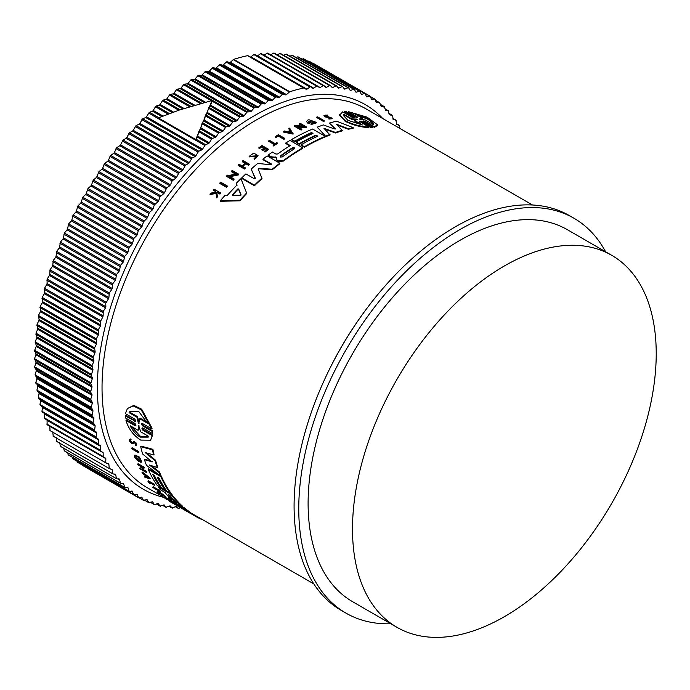 <?xml version="1.0" encoding="UTF-8"?>
<svg xmlns="http://www.w3.org/2000/svg" width="690" height="690" viewBox="0 0 690 690"><rect width="100%" height="100%" fill="white"/><g stroke="black" fill="none" stroke-linecap="round" stroke-linejoin="round"><path stroke-width="1.03" d="M135.861 425.713L135.119 425.73C136.31 425.696 136.241 424.919 134.904 423.41L125.477 417.968L125.304 415.898L125.753 415.346L135.188 420.788L134.74 421.349C135.947 421.288 135.895 420.495 134.576 418.977L125.408 413.681L127.409 408.532L133.299 405.97L141.2 409.791L151.636 428.826L142.468 423.531C141.26 423.591 141.312 424.385 142.632 425.903L152.067 431.345L152.231 433.415L142.804 427.973C141.605 428.016 141.674 428.792 143.02 430.293L152.188 435.58L150.593 440.22L140.734 440.099C133.455 435.425 128.53 428.87 125.96 420.443L135.119 425.73L135.568 425.178L126.399 419.891L125.96 420.443M127.409 408.532L133.765 405.392L141.674 409.204L152.085 428.266L151.636 428.826M142.028 423.41L143.08 425.342L152.516 430.793L152.231 433.415M142.373 427.843L143.46 429.741L152.628 435.028L150.593 440.22M131.695 448.233L132.109 447.715L138.707 451.519A218.739 126.287 120 0 0 138.923 452.235L138.5 452.752L131.911 448.949A219.394 126.667 -60 0 1 131.695 448.233L138.293 452.036A219.394 126.667 120 0 0 138.5 452.752M150.351 482.983A218.739 126.287 120 0 0 150.532 483.207L150.127 483.716A219.394 126.667 -60 0 1 148.928 482.163L154.577 485.424L154.983 484.915A218.739 126.287 120 0 1 154.586 484.397L154.189 484.898A219.394 126.667 120 0 0 154.577 485.424M150.127 483.716L149.506 483.354A219.394 126.667 -60 0 1 147.919 481.275L148.316 480.775L154.586 484.397M152.74 487.2L158.476 490.521A219.394 126.667 -60 0 1 157.613 489.538L158.553 489.339A218.739 126.287 120 0 0 160.658 491.677L159.726 491.875A219.394 126.667 -60 0 1 158.898 490.987L153.163 487.675A219.394 126.667 -60 0 1 152.74 487.2L153.145 486.7L157.76 489.365M166.971 498.792C158.795 493.41 171.448 500.69 171.931 501.647L171.517 502.156L170.732 501.673C170.344 500.906 160.287 495.127 166.79 499.405L164.668 497.861M134.179 442.212L133.118 443.696L131.781 443.61C129.306 441.384 128.806 439.996 130.289 439.452L130.669 440.289L131.1 439.763C130.177 440.099 130.488 440.97 132.023 442.35M130.712 438.926L129.522 439.625L130.712 438.926L131.1 439.763M136.068 445.145C137.008 443.472 136.163 442.247 133.541 441.462L133.136 441.971C135.74 442.773 136.577 443.998 135.654 445.662L135.585 444.317M159.976 493.54L159.131 493.583A219.394 126.667 -60 0 1 157.13 491.737L157.536 491.237L163.806 494.851A218.739 126.287 120 0 0 165.807 496.688L164.867 496.895A219.394 126.667 120 0 1 163.28 495.446L163.004 495.817A219.394 126.667 -60 0 1 161.417 494.368L163.28 495.446M171.767 501.854L173.751 502.993M142.019 472.616L142.425 472.107L150.463 478.317L150.058 478.825L144.969 477.351A219.394 126.667 -60 0 1 144.52 476.678L146.263 477.178A219.394 126.667 -60 0 1 145.185 475.445L142.442 473.323A219.394 126.667 -60 0 1 142.019 472.616L150.058 478.825M144.52 476.678L145.78 476.419M142.261 468.976L146.599 471.477A218.739 126.287 120 0 0 146.91 472.072L146.496 472.581L139.906 468.777A219.394 126.667 -60 0 1 139.596 468.174L143.132 467.07M140.863 468.165L142.718 467.579L137.948 464.818A219.394 126.667 -60 0 1 137.655 464.189L138.06 463.68L144.659 467.492L141.554 469.304L146.185 471.986A219.394 126.667 120 0 0 146.496 472.581M139.095 461.869A219.394 126.667 -60 0 1 138.164 459.531L137.5 459.152L137.914 458.634L138.578 459.023A218.739 126.287 120 0 0 139.501 461.36L139.095 461.869L134.852 457.556A219.394 126.667 120 0 1 134.421 456.418L134.964 455.012L139.423 457.056L141.709 461.696L140.915 462.421L139.992 461.343L140.363 460.886M135.878 456.392L137.439 459.091M153.723 475.074A218.739 126.287 120 0 0 160.796 486.933L160.391 487.433L161.865 488.27M158.191 477.652A218.739 126.287 120 0 0 165.264 489.512L164.858 490.021L161.883 488.296A219.394 126.667 -60 0 1 154.284 475.401L152.8 474.539A219.394 126.667 120 0 0 160.391 487.433L157.398 485.708A219.394 126.667 -60 0 1 148.186 469.355L148.6 468.846L158.916 474.806M160.761 475.876L161.27 476.16A218.739 126.287 120 0 0 170.473 492.522L170.068 493.022L171.353 493.755A218.739 126.287 120 0 0 182.212 505.917L182.238 506.969L180.883 506.374L175.872 503.105M175.2 502.691L170.672 500.474A219.394 126.667 120 0 1 168.127 498.18L168.541 497.671L170.723 498.93M164.867 490.004L166.704 491.064M152.05 462.015L142.589 453.934A219.394 126.667 -60 0 1 140.708 446.663L141.131 446.137L152.913 449.302A218.739 126.287 120 0 0 154.025 454.408L153.603 454.934L145.193 452.554L155.103 460.713A219.394 126.667 120 0 0 157.242 467.51L149.411 465.017L159.105 472.521A219.394 126.667 120 0 0 160.597 476.083L146.478 465.31A219.394 126.667 -60 0 1 144.4 459.678L152.059 461.8M146.797 453.02L155.526 460.195A218.739 126.287 120 0 0 157.656 466.992L157.242 467.51M151.239 465.603L159.519 472.012A218.739 126.287 120 0 0 161.003 475.574L160.597 476.083M144.4 459.678L144.814 459.169L152.283 461.524M182.436 506.719L184.489 507.909A218.739 126.287 120 0 0 189.517 511.782L189.103 512.299L183.902 509.582L196.383 516.819A219.394 126.667 120 0 0 202.239 519.673L202.351 519.527M189.327 512.014L313.786 583.869M227.234 185.955L227.234 186.533A218.739 126.287 120 0 0 226.501 187.326L219.903 183.523L219.903 182.936A219.394 126.667 -60 0 1 220.645 182.143L227.234 185.955A219.394 126.667 -60 0 0 226.501 186.74L226.501 187.326M278.286 136.059A218.739 126.287 120 0 0 276.009 137.448L275.388 137.094L275.388 136.551L276.009 136.913A219.394 126.667 -60 0 1 278.286 135.516L278.286 136.059L283.935 139.32L283.935 138.785L278.286 135.516M275.388 136.551A219.394 126.667 -60 0 1 278.424 134.705L284.694 138.328L284.694 138.871A218.739 126.287 120 0 0 283.935 139.32M277.294 142.942L277.294 143.486A218.739 126.287 120 0 0 273.568 145.97L273.042 145.116A219.394 126.667 -60 0 1 274.482 144.15L268.738 140.838A219.394 126.667 -60 0 1 269.48 140.337L275.224 143.649A219.394 126.667 -60 0 1 276.768 142.64L277.294 142.942A219.394 126.667 120 0 0 273.568 145.426L273.042 145.116M274.042 144.443L268.738 141.372L268.738 140.838M257.129 156.061L249.142 156.923L249.142 156.371L257.154 155.785L254.093 158.579L254.222 159.752L254.093 158.579M249.142 156.371L253.791 153.085L258.069 155.681L254.222 159.752M215.97 192.76L215.841 191.751L213.615 190.466L213.615 189.862A219.394 126.667 -60 0 1 214.176 189.233L220.446 192.855A219.394 126.667 120 0 0 219.886 193.485L217.471 192.087A219.394 126.667 120 0 0 216.867 192.769L217.359 196.391A219.394 126.667 120 0 0 216.651 197.211L216.065 192.812L210.053 193.976A219.394 126.667 -60 0 1 210.778 193.122L215.97 192.156L215.841 191.147L215.841 191.751M220.446 192.855L220.446 193.45A218.739 126.287 120 0 0 219.886 194.088L217.471 192.691A218.739 126.287 120 0 0 216.945 193.286M217.359 196.391L217.359 196.995A218.739 126.287 120 0 0 216.651 197.823L216.065 193.416L210.053 194.58L210.053 193.976M263.985 148.109L261.855 146.875A218.739 126.287 120 0 0 259.293 148.764L258.733 147.901A219.394 126.667 -60 0 1 261.984 145.521L268.255 149.143A219.394 126.667 120 0 0 265.003 151.524L264.477 151.214A219.394 126.667 120 0 1 267.047 149.333L265.176 148.246A219.394 126.667 -60 0 0 262.605 150.135L261.838 149.696A219.394 126.667 120 0 1 264.408 147.807L261.855 146.332L261.855 146.875M268.255 149.143L268.255 149.687A218.739 126.287 120 0 0 265.003 152.067L264.477 151.214M266.625 149.635L265.176 148.79A218.739 126.287 120 0 0 262.605 150.679L261.838 149.696M245.778 163.763L245.778 163.202L248.572 164.815A219.394 126.667 -60 0 1 249.314 164.168L249.314 164.72A218.739 126.287 120 0 0 248.572 165.376L245.778 163.763A218.739 126.287 120 0 0 242.802 166.402M245.778 163.202A219.394 126.667 120 0 0 242.423 166.178L245.217 167.791L245.217 168.351A218.739 126.287 120 0 0 244.476 169.033L238.205 165.41L238.205 164.85A219.394 126.667 -60 0 1 238.947 164.177L242.052 165.962A219.394 126.667 -60 0 1 245.407 162.987L242.302 161.193A219.394 126.667 -60 0 1 243.044 160.546L249.314 164.168M245.019 163.323L242.302 161.753L242.302 161.193M235.523 174.07L231.469 171.724L231.469 171.155A219.394 126.667 -60 0 1 232.211 170.439L238.809 174.251L229.373 176.278L234.005 178.96A219.394 126.667 120 0 0 233.272 179.702L226.674 175.89A219.394 126.667 -60 0 1 227.415 175.148L228.269 175.648L236.247 173.915L231.469 171.155M238.809 174.251L238.809 174.82L229.373 176.856M234.005 178.96L234.005 179.529A218.739 126.287 120 0 0 233.272 180.28L226.674 176.468L226.674 175.89M237.032 185.532L236.325 183.833L237.032 184.954A219.394 126.667 -60 0 0 227.346 195.339L225.026 195.365A219.394 126.667 -60 0 0 220.412 200.678L220.412 201.29L239.913 200.799L239.913 200.212L220.412 200.678M236.325 183.255A219.394 126.667 -60 0 1 240.939 178.65L246.779 193.433A218.739 126.287 120 0 0 239.913 200.799M276.664 157.838L271.386 157.38L268.289 155.586L268.289 155.034L271.386 156.828L276.664 157.286L276.328 158.89M289.8 145.84L285.807 143.537L285.807 142.994A219.394 126.667 -60 0 1 289.998 140.45L302.677 147.772A219.394 126.667 120 0 0 283.418 160.52L278.484 160.934L277.044 160.106L276.362 158.588M302.677 147.772L302.677 148.307A218.739 126.287 120 0 0 283.418 161.072L278.484 161.486L277.044 160.649L276.362 159.131M262.985 159.14L271.394 163.996L271.394 164.548L262.985 159.692L262.985 159.14A219.394 126.667 -60 0 1 267.142 155.914L279.812 163.228A219.394 126.667 120 0 0 272.205 169.248L259.224 168.257L258.215 169.688M279.812 163.228L279.812 163.772A218.739 126.287 120 0 0 272.205 169.8L259.224 168.809M258.181 168.972L262.028 178.607A218.739 126.287 120 0 0 254.42 185.739L241.75 178.425L241.75 177.856A219.394 126.667 -60 0 1 245.899 173.906L254.308 178.753L255.3 178.132L251.177 169.093A219.394 126.667 -60 0 1 257.715 163.444L270.791 164.746L271.567 164.272M255.3 178.693L251.177 169.093M325.275 136.335L325.275 136.879A218.739 126.287 120 0 0 304.419 147.289L301.073 145.357L301.073 144.814A219.394 126.667 -60 0 1 317.831 136.189L315.968 135.111A219.394 126.667 120 0 0 299.21 143.744L296.234 142.019A219.394 126.667 -60 0 1 312.993 133.394L311.501 132.532A219.394 126.667 120 0 0 294.742 141.157L291.749 139.432A219.394 126.667 -60 0 1 312.605 129.021L325.275 136.335A219.394 126.667 120 0 0 304.419 146.746L301.073 144.814M317.305 136.43L315.968 135.654A218.739 126.287 120 0 0 299.21 144.279L296.234 142.563L296.234 142.019M312.466 133.636L311.501 133.075A218.739 126.287 120 0 0 294.742 141.7L291.749 139.975L291.749 139.432M335.107 129.142L329.397 123.053A219.394 126.667 -60 0 1 336.608 121.19L353.22 127.667L353.22 128.237A218.739 126.287 120 0 0 348.346 129.28L337.332 125.071M348.346 129.28L348.346 128.72L336.384 124.148L342.611 130.764A218.739 126.287 120 0 0 335.521 132.98L324.835 129.194M335.521 132.98L335.521 132.428L323.99 128.357L330.027 134.973A218.739 126.287 120 0 0 325.965 136.594L317.236 127.15A219.394 126.667 -60 0 1 323.403 124.925L334.219 128.866L335.107 128.59L329.397 123.053M310.828 122.104L310.828 122.647A218.739 126.287 120 0 0 308.206 123.657L306.826 121.914L308.206 123.105A219.394 126.667 -60 0 1 310.828 122.104L310.172 121.725A219.394 126.667 120 0 0 308.663 122.294L308.275 121.5L314.83 122.19L311.19 123.355L311.026 124.571L316.27 122.898L316.27 122.346L311.026 124.028M314.769 122.458L308.43 121.587M303.031 126.253L299.305 124.097L299.305 123.553A219.394 126.667 -60 0 1 300.055 123.234L306.645 127.038L297.209 126.52L301.841 129.203A219.394 126.667 120 0 0 301.107 129.547L294.509 125.735A219.394 126.667 -60 0 1 295.251 125.39L304.083 126.313L299.305 123.553M306.645 127.038L306.645 127.581L298.227 127.107M301.841 129.203L301.841 129.737A218.739 126.287 120 0 0 301.107 130.091L294.509 126.279L294.509 125.735M293.095 134.119L283.357 132.032L283.357 131.488A219.394 126.667 -60 0 1 284.28 130.979L287.609 131.695A219.394 126.667 -60 0 1 289.912 130.462L288.731 128.599A219.394 126.667 -60 0 1 289.653 128.124L293.095 134.119M289.912 131.005L288.731 128.599M327.146 117.524L327.146 116.964L329.527 117.179L329.527 117.749L324.731 116.826L323.946 115.351L327.819 115.058L327.37 115.903L325.24 115.756M327.819 115.058L327.37 115.903M324.956 115.523L332.166 118.18L332.166 118.749L328.854 119.034L329.268 118.145L331.088 117.973L329.527 117.179M324.171 120.664L324.171 121.216A218.739 126.287 120 0 0 323.429 121.431L316.839 117.628L316.839 117.076A219.394 126.667 -60 0 1 317.581 116.852L324.171 120.664A219.394 126.667 120 0 0 323.429 120.879L316.839 117.076M344.319 111.573L353.746 117.024L353.746 117.611L344.319 112.168L344.319 111.573L346.026 111.504L355.462 116.955C357.368 117.662 358.015 117.645 357.394 116.912L348.226 111.616L367.115 117.162L377.508 124.804L374.454 126.753L365.277 121.466L365.277 122.061C363.38 121.345 362.733 121.354 363.354 122.104M357.351 117.481L348.226 112.211L348.226 111.616M377.508 124.804L377.508 125.416L374.454 127.357L365.277 122.061M362.949 121.104L372.79 126.951L372.79 127.555L371.073 127.624L361.646 122.173C359.731 121.475 359.085 121.509 359.706 122.285M359.3 121.285L368.865 126.986L368.865 127.581C360.767 127.227 352.857 125.123 345.138 121.259L339.592 115.204L342.645 111.849L351.805 117.136C353.72 117.826 354.367 117.783 353.746 117.024L354.151 117.429M271.23 157.286L271.23 156.734M327.146 116.964L324.731 116.265L323.946 115.351M368.865 126.986C360.767 126.65 352.857 124.545 345.138 120.681L339.592 114.618M131.6 442.877L132.446 442.92L131.6 442.877C130.065 441.488 129.755 440.625 130.669 440.289L130.194 440.393M390.833 623.777A227.993 131.626 -60 0 1 345.975 613.134A227.993 131.626 -60 0 1 311.035 430.448A227.993 131.626 -60 0 1 459.971 229.537A227.993 131.626 -60 0 1 573.968 218.247A227.993 131.626 -60 0 1 605.604 251.781M573.968 218.247L569.293 215.547A227.993 131.626 120 0 0 455.297 226.846A227.993 131.626 120 0 0 306.36 427.748A227.993 131.626 120 0 0 341.309 610.443L345.975 613.134M282.314 156.915L280.451 157.053L280.451 155.837A219.394 126.667 -60 0 1 292.457 147.763C294.276 147.375 294.897 147.729 294.32 148.842A219.394 126.667 120 0 0 282.314 156.915M240.965 194.796L240.275 195.27L232.772 195.287L232.539 194.571A219.394 126.667 -60 0 1 237.757 188.982L238.68 188.948L240.991 194.658M360.137 119.439L359.378 118.999L362.63 118.43L354.677 113.833L367.666 118.533L373.713 123.614L373.212 124.536L365.26 119.939L360.137 119.439M362.423 124.985L347.82 120.267L343.379 115.48L343.887 114.281L351.874 118.896L356.971 119.103L357.713 119.534L354.436 120.371L362.423 124.985M168.481 494.402L170.171 495.696A219.394 126.667 120 0 0 177.028 503.165L175.165 502.096A219.394 126.667 -60 0 1 168.308 494.618L168.196 494.359M139.035 423.419L138.276 422.979L137.034 417.234L129.082 412.646L129.642 411.809L138.75 411.481L147.617 423.341L139.665 418.752L138.69 423.626M138.716 425.652L140.691 431.802L148.678 436.416L148.195 437.149L140.243 437.132C136.059 434.571 132.687 430.767 130.134 425.713L138.129 430.327L138.569 425.713M131.152 426.299L140.674 436.598L148.41 436.865M303.652 88.035L247.581 55.666A231.788 133.826 120 0 0 233.772 59.366A1.32 0.759 120 0 0 233.565 59.452A1.32 0.759 120 0 0 233.323 59.633L289.395 92.003A1.32 0.759 -60 0 1 289.636 91.83A1.32 0.759 -60 0 1 289.843 91.736A231.788 133.826 120 0 1 303.652 88.035A1.32 0.759 -60 0 1 304.031 88.087L306.188 89.329A1.32 0.759 -60 0 0 306.964 89.183L309.983 86.983A1.32 0.759 -60 0 1 310.103 86.906A1.32 0.759 -60 0 1 310.767 86.837A1.32 0.759 -60 0 1 310.793 86.854L312.846 88.26A1.32 0.759 -60 0 0 312.88 88.277A1.32 0.759 -60 0 0 313.622 88.156L316.65 86.103A1.32 0.759 -60 0 1 316.736 86.052A1.32 0.759 -60 0 1 317.391 85.983A1.32 0.759 -60 0 1 317.452 86.026L319.401 87.587A1.32 0.759 -60 0 0 319.461 87.621A1.32 0.759 -60 0 0 320.16 87.535L323.196 85.629A1.32 0.759 -60 0 1 323.239 85.603A1.32 0.759 -60 0 1 323.903 85.534A1.32 0.759 -60 0 1 323.981 85.594L325.835 87.311A1.32 0.759 -60 0 0 325.913 87.371A1.32 0.759 -60 0 0 326.577 87.302L329.613 85.551A1.32 0.759 -60 0 1 330.277 85.482A1.32 0.759 -60 0 1 330.381 85.569L332.123 87.44A1.32 0.759 -60 0 0 332.235 87.518A1.32 0.759 -60 0 0 332.856 87.483L335.892 85.879A1.32 0.759 -60 0 1 336.513 85.836A1.32 0.759 -60 0 1 336.642 85.948L338.272 87.966A1.32 0.759 -60 0 0 338.402 88.07A1.32 0.759 -60 0 0 338.98 88.053L342.007 86.604A1.32 0.759 -60 0 1 342.594 86.586A1.32 0.759 -60 0 1 342.74 86.724L344.258 88.889A1.32 0.759 -60 0 0 344.405 89.027A1.32 0.759 -60 0 0 344.948 89.019L347.967 87.734A1.32 0.759 -60 0 1 348.502 87.734A1.32 0.759 -60 0 1 348.666 87.897L350.072 90.209A1.32 0.759 -60 0 0 350.244 90.373A1.32 0.759 -60 0 0 350.744 90.381L353.737 89.269A1.32 0.759 -60 0 1 354.237 89.277A1.32 0.759 -60 0 1 354.419 89.476L355.704 91.917A1.32 0.759 -60 0 0 355.893 92.115A1.32 0.759 -60 0 0 356.351 92.141L359.326 91.192A1.32 0.759 -60 0 1 359.783 91.218A1.32 0.759 -60 0 1 359.982 91.451L361.146 94.021A1.32 0.759 -60 0 0 361.353 94.254A1.32 0.759 -60 0 0 361.767 94.288L364.708 93.504A1.32 0.759 -60 0 1 365.122 93.538A1.32 0.759 -60 0 1 365.346 93.814L366.381 96.514A1.32 0.759 -60 0 0 366.606 96.781A1.32 0.759 -60 0 0 366.985 96.824L369.883 96.203A1.32 0.759 -60 0 1 370.263 96.255A1.32 0.759 -60 0 1 370.495 96.557L371.41 99.377A1.32 0.759 -60 0 0 371.634 99.688A1.32 0.759 -60 0 0 371.979 99.74L375.42 99.688L376.205 102.629L379.56 102.75L381.294 106.691L384.58 107.071L385.598 110.711L388.289 110.779L389.186 114.557L392.739 115.894L393.007 119.241L396 120.215L396.569 124.269L399.458 125.451L399.855 128.409M504.364 616.688A214.771 124.002 -60 0 1 396.983 627.322A214.771 124.002 -60 0 1 364.061 455.219A214.771 124.002 -60 0 1 504.364 265.961A214.771 124.002 -60 0 1 611.745 255.326A214.771 124.002 -60 0 1 644.667 427.421A214.771 124.002 -60 0 1 504.364 616.688M396.983 627.322L352.59 601.689A214.771 124.002 -60 0 1 319.668 429.594A214.771 124.002 -60 0 1 459.971 240.336A214.771 124.002 -60 0 1 567.361 229.692L611.745 255.326M227.165 61.772A1.32 0.759 120 0 0 226.596 61.876A1.32 0.759 120 0 0 226.311 62.091L223.413 64.826L279.485 97.195L282.382 94.47A1.32 0.759 -60 0 1 282.667 94.254A1.32 0.759 -60 0 1 283.236 94.151L285.651 94.892L229.572 62.523L227.165 61.772L283.236 94.151M310.733 86.819L254.722 54.484A1.32 0.759 120 0 0 254.696 54.458A1.32 0.759 120 0 0 254.032 54.527A1.32 0.759 120 0 0 253.911 54.605L250.893 56.804L306.964 89.183M220.101 64.575A1.32 0.759 120 0 0 219.567 64.688A1.32 0.759 120 0 0 219.248 64.938L216.384 67.793L272.464 100.162L275.319 97.307A1.32 0.759 -60 0 1 275.638 97.066A1.32 0.759 -60 0 1 276.173 96.945L278.665 97.523L222.594 65.153L220.101 64.575L276.173 96.945M317.331 85.957L261.372 53.648A1.32 0.759 120 0 0 261.32 53.613A1.32 0.759 120 0 0 260.656 53.673A1.32 0.759 120 0 0 260.579 53.725L257.543 55.787L313.622 88.156M213.003 67.758A1.32 0.759 120 0 0 212.494 67.879A1.32 0.759 120 0 0 212.141 68.163L209.329 71.13L265.4 103.5L268.212 100.533A1.32 0.759 -60 0 1 268.574 100.248A1.32 0.759 -60 0 1 269.074 100.128L271.636 100.533L215.565 68.163L213.003 67.758L269.074 100.128M323.808 85.491L267.91 53.225A1.32 0.759 120 0 0 267.824 53.165A1.32 0.759 120 0 0 267.168 53.225A1.32 0.759 120 0 0 267.125 53.251L264.089 55.157L320.16 87.535M205.87 71.312A1.32 0.759 120 0 0 205.404 71.432A1.32 0.759 120 0 0 205.008 71.76L202.248 74.839L258.327 107.217L261.079 104.138A1.32 0.759 -60 0 1 261.476 103.811A1.32 0.759 -60 0 1 261.941 103.681L264.581 103.914L208.501 71.544L205.87 71.312L261.941 103.681M198.729 75.236A1.32 0.759 120 0 0 198.297 75.357A1.32 0.759 120 0 0 197.866 75.728L195.167 78.91L251.238 111.28L253.937 108.106A1.32 0.759 -60 0 1 254.369 107.735A1.32 0.759 -60 0 1 254.8 107.606L257.499 107.666L201.42 75.296L198.729 75.236L254.8 107.606M191.579 79.514A1.32 0.759 120 0 0 191.182 79.643A1.32 0.759 120 0 0 190.716 80.057L188.085 83.335L244.156 115.704L246.796 112.427A1.32 0.759 -60 0 1 247.262 112.013A1.32 0.759 -60 0 1 247.658 111.892L250.41 111.78L194.339 79.41L191.579 79.514L247.658 111.892M244.156 115.704A1.32 0.759 -60 0 1 243.329 116.248L187.257 83.87L184.446 84.154A1.32 0.759 120 0 0 184.092 84.275A1.32 0.759 120 0 0 183.592 84.732L181.022 88.104L205.404 102.18M210.657 105.216L212.054 100.507L179.529 109.969L158.389 117.938L195.77 139.518L197.357 137.094L198.953 131.169L200.54 128.892L202.282 122.846L204.137 120.069L205.447 115.23L207.009 113.358L208.794 107.597L210.657 105.216L237.093 120.474L239.663 117.11A1.32 0.759 -60 0 1 240.163 116.653A1.32 0.759 -60 0 1 240.525 116.524L243.329 116.248M204.154 102.508L180.202 88.682L177.339 89.131A1.32 0.759 120 0 0 177.02 89.252A1.32 0.759 120 0 0 176.485 89.752L173.992 93.21L194.692 105.156M207.388 112.487L230.072 125.58L232.565 122.13A1.32 0.759 -60 0 1 233.099 121.621A1.32 0.759 -60 0 1 233.418 121.5L236.273 121.052L210.278 106.044M193.442 105.527L173.181 93.823L170.275 94.444A1.32 0.759 120 0 0 169.999 94.556A1.32 0.759 120 0 0 169.43 95.108L167.014 98.636L184.04 108.468M204.137 120.069L223.086 131.014L225.501 127.478A1.32 0.759 -60 0 1 226.07 126.925A1.32 0.759 -60 0 1 226.355 126.813L229.253 126.201L207.009 113.358M182.798 108.873L166.204 99.291L163.263 100.085A1.32 0.759 120 0 0 163.021 100.179A1.32 0.759 120 0 0 162.417 100.783L160.089 104.388L173.466 112.108M200.911 127.952L216.168 136.758L218.497 133.153A1.32 0.759 -60 0 1 219.092 132.558A1.32 0.759 -60 0 1 219.334 132.454L222.275 131.669L203.757 120.974M172.233 112.556L159.287 105.078L156.32 106.027A1.32 0.759 120 0 0 156.113 106.122A1.32 0.759 120 0 0 155.483 106.769L153.24 110.434L163.004 116.075M197.728 136.12L209.312 142.813L211.554 139.147A1.32 0.759 -60 0 1 212.192 138.5A1.32 0.759 -60 0 1 212.391 138.405L215.358 137.448L200.54 128.892M161.788 116.558L152.447 111.168L149.29 112.358L146.478 116.783L202.55 149.161L205.361 144.736L208.518 143.537L197.357 137.094M142.675 118.827L139.811 123.415L195.882 155.785L198.634 151.265L201.765 149.92L145.694 117.542L142.675 118.827L198.755 151.196M136.008 125.649L133.256 130.307L189.336 162.685L192.001 158.062L195.115 156.578L139.044 124.2L136.008 125.649L192.087 158.019M129.461 132.73L126.831 137.457L182.902 169.835L185.498 165.126L188.577 163.504L132.506 131.126L129.461 132.73L185.532 165.1M254.42 185.739L254.42 185.17L241.75 177.856M262.028 178.046A219.394 126.667 120 0 0 254.42 185.17M258.215 169.128L259.224 168.257M272.205 169.8L272.205 169.248M325.965 136.594L317.236 127.15M330.027 134.421A219.394 126.667 120 0 0 325.965 136.042M342.611 130.212A219.394 126.667 120 0 0 335.521 132.428M353.22 127.667A219.394 126.667 120 0 0 348.346 128.72M285.807 142.994L290.248 145.564A219.394 126.667 -60 0 0 277.725 153.939L275.94 154.068L272.386 152.016A219.394 126.667 120 0 0 268.289 155.034M275.646 157.501L275.646 156.949M277.044 160.649L277.044 160.106M299.21 144.279L299.21 143.744M315.968 135.654L315.968 135.111M304.419 147.289L304.419 146.746M294.742 141.7L294.742 141.157M311.501 133.075L311.501 132.532M246.779 192.855A219.394 126.667 120 0 0 239.913 200.212M316.27 122.346L308.896 119.715A219.394 126.667 120 0 0 307.645 120.172L306.826 121.362M308.206 123.657L308.206 123.105M233.272 180.28L233.272 179.702M301.107 130.091L301.107 129.547M293.095 133.575L283.357 131.488M248.572 165.376L248.572 164.815M244.476 169.033L244.476 168.464L238.205 164.85M245.217 167.791A219.394 126.667 120 0 0 244.476 168.464M262.605 150.679L262.605 150.135M265.176 148.79L265.176 148.246M265.003 152.067L265.003 151.524M259.293 148.764L258.733 147.901M261.855 146.332A219.394 126.667 120 0 0 259.293 148.221M332.166 118.18L328.854 118.473M325.447 116.084C324.611 115.144 325.249 114.894 327.37 115.334M216.065 193.416L216.065 192.812M216.651 197.823L216.651 197.211M217.471 192.691L217.471 192.087M219.886 194.088L219.886 193.485M215.841 191.147L213.615 189.862M250.056 156.88L250.056 156.328M258.069 155.681L254.222 159.2M273.568 145.97L273.568 145.426M276.009 137.448L276.009 136.913M284.694 138.328A219.394 126.667 120 0 0 283.935 138.785M323.429 121.431L323.429 120.879M226.501 186.74L219.903 182.936M359.706 121.699C359.085 120.922 359.731 120.879 361.646 121.578L361.646 122.173M371.073 127.624L371.073 127.029L361.646 121.578M372.79 126.951L371.073 127.029M363.354 121.509C362.733 120.759 363.38 120.741 365.277 121.466M374.454 127.357L374.454 126.753M357.394 117.481L357.394 116.912L357.791 117.309M177.968 505.503L177.684 505.848L183.255 508.616M182.358 508.754A219.394 126.667 -60 0 1 182.057 508.573A219.394 126.667 -60 0 1 177.684 505.848M196.779 516.318L196.383 516.819M184.653 509.988L183.902 509.582M184.489 507.909L184.075 508.418A219.394 126.667 120 0 0 189.103 512.299M171.517 500.966L184.075 508.418M183.299 508.659L174.104 503.269A219.394 126.667 -60 0 1 171.405 501.095M140.708 446.663L152.49 449.828L152.913 449.302M159.519 472.012L159.105 472.521M155.526 460.195L155.103 460.713M152.49 449.828A219.394 126.667 120 0 0 153.603 454.934M171.353 493.755L170.947 494.256A219.394 126.667 120 0 0 181.806 506.425L182.212 505.917M158.674 486.45L158.277 486.942L170.947 494.256M172.034 500.224L172.034 500.224A219.394 126.667 -60 0 1 164.919 492.384L160.468 489.814A219.394 126.667 -60 0 1 158.277 486.942M168.127 498.18L171.836 500.034M161.27 476.16L160.856 476.669A219.394 126.667 120 0 0 170.068 493.022L166.721 491.09A219.394 126.667 -60 0 1 159.131 478.196L157.268 477.118A219.394 126.667 120 0 0 164.858 490.021M148.186 469.355L160.856 476.669M138.578 459.023L138.164 459.531M137.5 459.152A219.394 126.667 120 0 0 138.035 460.497L135.576 456.556L139.992 461.343M134.559 455.521L139.009 457.574L141.295 462.205M139.596 468.174L140.458 468.674M146.599 471.477L146.185 471.986M137.655 464.189L144.245 467.993M175.838 504.977A219.394 126.667 120 0 1 174.751 504.364A219.394 126.667 120 0 1 173.682 503.726L176.468 505.339A219.394 126.667 -60 0 1 175.933 505.02L176.312 504.545M176.856 504.856L176.468 505.339L178.926 506.753A219.394 126.667 120 0 0 179.486 507.055L179.504 507.029M169.947 501.035L169.662 501.397L175.933 505.02M174.57 504.252A219.394 126.667 -60 0 1 174.38 504.149A219.394 126.667 -60 0 1 173.302 503.51L170.197 501.725A219.394 126.667 -60 0 1 169.662 501.397M159.683 493.902A219.394 126.667 120 0 1 158.096 492.453L160.641 493.919A219.394 126.667 120 0 0 162.228 495.368L163.004 495.817M163.806 494.851L163.401 495.36A219.394 126.667 120 0 0 165.402 497.197M157.13 491.737L163.401 495.36M135.525 444.705L135.197 444.8C135.68 443.825 135.197 443.135 133.757 442.739L133.567 443.135M136.689 444.99L135.654 445.662M132.446 442.92L133.118 441.988M164.298 496.852L163.892 497.361L167.592 499.465M166.557 499.31C158.381 493.919 171.034 501.199 171.517 502.165L171.931 501.647M158.553 489.339L158.148 489.84A219.394 126.667 120 0 0 160.253 492.186M157.613 489.538L158.148 489.84M147.919 481.275L154.189 484.898M138.707 451.519L138.293 452.036M152.628 435.028L152.188 435.58M142.062 427.998L142.804 427.973M152.516 430.793L152.067 431.345M141.717 423.565L142.468 423.531M135.49 421.314L125.304 415.898M304.031 88.087L247.96 55.709L304.031 88.087M229.572 62.523A1.32 0.759 120 0 0 230.382 62.238L286.462 94.608L289.395 92.003M286.462 94.608A1.32 0.759 -60 0 1 285.651 94.892M279.485 97.195A1.32 0.759 -60 0 1 278.665 97.523M272.464 100.162A1.32 0.759 -60 0 1 271.636 100.533M265.4 103.5A1.32 0.759 -60 0 1 264.581 103.914M258.327 107.217A1.32 0.759 -60 0 1 257.499 107.666M251.238 111.28A1.32 0.759 -60 0 1 250.41 111.78M237.093 120.474A1.32 0.759 -60 0 1 236.273 121.052M230.072 125.58A1.32 0.759 -60 0 1 229.253 126.201M223.086 131.014A1.32 0.759 -60 0 1 222.275 131.669M216.168 136.758A1.32 0.759 -60 0 1 215.358 137.448M209.312 142.813A1.32 0.759 -60 0 1 208.518 143.537M202.55 149.161L201.765 149.92M195.882 155.785L195.115 156.578M189.336 162.685L188.577 163.504M182.902 169.835L182.16 170.68L126.089 138.311L123.044 140.061L120.534 144.848L176.606 177.226L179.115 172.44L182.16 170.68M176.606 177.226L175.881 178.106L119.81 145.728L116.774 147.634L114.385 152.473L170.464 184.851L172.095 180.944L175.881 178.106M170.464 184.851L169.757 185.748L113.686 153.378L110.65 155.431L108.399 160.313L164.479 192.683L166.721 187.809L169.757 185.748M164.479 192.683L163.789 193.614L107.718 161.236L104.699 163.435L102.586 168.343L158.666 200.712L160.063 196.788L163.789 193.614M158.666 200.712L157.993 201.67L101.922 169.292L98.929 171.629L96.954 176.562L153.025 208.932L154.31 205.008L157.993 201.67M153.025 208.932L152.387 209.907L96.307 177.528L93.34 180.004L91.511 184.946L147.591 217.316L149.411 212.382L152.387 209.907M147.591 217.316L146.97 218.307L90.89 185.929L87.958 188.534L86.276 193.476L142.356 225.854L143.391 221.956L146.97 218.307M142.356 225.854L141.752 226.855L85.681 194.485L82.783 197.219L81.256 202.153L137.327 234.522L138.242 230.65L141.752 226.855M137.327 234.522L136.758 235.549L80.678 203.171L77.823 206.025L76.452 210.942L132.523 243.32L133.895 238.395L136.758 235.549M132.523 243.32L131.98 244.346L75.909 211.977L73.097 214.944L71.881 219.834L127.961 252.212L129.168 247.313L131.98 244.346M127.961 252.212L127.443 253.256L71.363 220.878L68.612 223.957L67.56 228.813L123.631 261.182L124.683 256.326L127.443 253.256M123.631 261.182L123.139 262.235L67.068 229.865L64.368 233.048L63.48 237.86L119.551 270.23L120.439 265.417L123.139 262.235M119.551 270.23L119.094 271.291L63.014 238.921L60.384 242.199L59.651 246.96L115.73 279.329L116.455 274.568L119.094 271.291M115.73 279.329L115.299 280.39L59.228 248.021L56.658 251.384L56.097 256.085L112.168 288.463L112.737 283.762L115.299 280.39M112.168 288.463L111.771 289.524L55.7 257.154L53.208 260.604L52.811 265.236L108.882 297.606L109.279 292.983L111.771 289.524M108.882 297.606L108.52 298.675L52.44 266.297L50.025 269.833L49.801 274.379L105.872 306.748L105.734 303.315L108.52 298.675M105.872 306.748L105.535 307.818L49.464 275.448L47.136 279.045L47.067 283.504L103.138 315.882L103.207 311.423L105.535 307.818M103.138 315.882L102.844 316.943L46.765 284.565L44.522 288.239L44.626 292.595L100.706 324.973L100.3 321.721L102.844 316.943M100.706 324.973L100.438 326.025L44.358 293.655L42.211 297.381L42.478 301.634L98.549 334.012L98.282 329.751L100.438 326.025M98.549 334.012L98.325 335.055L42.245 302.686L40.193 306.464L40.624 310.603L96.704 342.973L96.264 338.833L98.325 335.055M96.704 342.973L96.505 344.017L40.434 311.639L38.476 315.459L39.08 319.479L95.151 351.857L94.547 347.838L96.505 344.017M95.151 351.857L94.987 352.883L38.916 320.514L37.062 324.369L37.829 328.259L93.9 360.629L92.986 357.808L94.987 352.883M93.9 360.629L93.78 361.646L37.7 329.277L35.958 333.158L36.889 336.91L92.96 369.288L92.029 365.528L93.78 361.646M92.96 369.288L92.865 370.288L36.794 337.91L35.164 341.817L36.251 345.431L92.322 377.801L91.158 375.231L92.865 370.288M92.322 377.801L92.27 378.784L36.199 346.415L34.673 350.33L35.923 353.789L91.994 386.167L90.709 383.726L92.27 378.784M91.994 386.167L91.977 387.133L35.906 354.755L34.5 358.679L35.906 361.983L91.977 394.361L90.571 392.049L91.977 387.133M91.977 394.361L91.994 395.301L35.923 362.931L34.638 366.856L36.199 369.987L92.27 402.365L90.709 399.225L91.994 395.301M92.27 402.365L92.322 403.288L36.251 370.91L35.087 374.834L36.794 377.801L92.865 410.171L91.158 407.204L92.322 403.288M92.865 410.171L92.96 411.068L36.889 378.698L35.846 382.596L37.7 385.391L93.78 417.761L92.029 415.898L92.96 411.068M93.78 417.761L93.9 418.632L37.829 386.262L36.915 390.135L38.916 392.748L94.987 425.126L92.986 422.513L93.9 418.632M94.987 425.126L95.151 425.971L39.08 393.593L38.286 397.44L38.476 398.311L40.434 399.872L96.505 432.242L94.547 430.681L95.151 425.971M96.505 432.242L96.704 433.053L40.624 400.683L39.968 404.495L40.193 405.323L42.245 406.729L98.325 439.107L96.264 437.702L96.039 436.865L96.704 433.053M98.325 439.107L98.549 439.884L42.478 407.514L41.952 411.274L42.211 412.077L98.282 444.455L98.549 439.884M44.358 413.319L100.438 445.697L100.706 446.447L44.626 414.069L44.358 413.319L98.282 444.455M102.844 452.002L103.138 452.718L100.602 450.924L100.3 450.156L100.706 446.447M100.602 450.924L100.3 450.156L44.229 417.778L44.522 418.545L100.542 450.889M105.535 458.013L105.872 458.695L103.207 457.099L103.138 452.718L47.067 420.339L47.136 424.721L103.095 457.039M103.207 457.099L102.879 456.366L46.799 423.996L47.136 424.721M108.52 463.714L108.882 464.361L106.105 462.973L105.734 462.283L105.872 458.695L49.801 426.317L50.025 430.595L105.941 462.878M106.105 462.973L50.025 430.595M111.771 469.105L112.168 469.709L109.279 468.527L108.882 464.361L106.898 463.214M115.299 474.168L115.73 474.737L112.737 473.763L112.168 469.709L110.685 468.855M112.737 473.763L56.658 441.384L56.097 437.339M119.094 478.886L119.551 479.412L116.455 478.653L115.73 474.737L114.531 474.047M116.455 478.653L60.384 446.275L59.651 442.359M123.139 483.267L123.631 483.75L120.439 483.198L119.551 479.412L118.551 478.843M120.439 483.198L64.368 450.829L63.618 448.198M127.443 487.287L127.961 487.735L124.683 487.39L123.631 483.75L122.768 483.259M124.683 487.39L68.612 455.02M131.98 490.944L132.523 491.349L129.168 491.228L127.961 487.735L127.201 487.295M129.168 491.228L73.097 458.85M136.758 494.238L137.327 494.592L133.895 494.687L131.85 490.961M133.895 494.687L77.823 462.309M141.752 497.154L138.854 497.775L136.715 494.247M138.854 497.775L82.783 465.396M146.97 499.689L143.391 500.164L141.795 497.145M144.029 500.474L139.138 497.714M152.387 501.837L148.755 502.527L147.082 499.664M149.411 502.786L144.822 500.259M157.993 503.597L154.31 504.502L152.576 501.803M155 504.709L150.653 502.389M163.789 504.959L160.063 506.081L158.26 503.545M160.77 506.244L156.639 504.097M169.757 505.925L165.997 507.254L164.134 504.89M166.721 507.374L162.771 505.391M175.881 506.495L172.095 508.03L170.18 505.848M172.845 508.099L169.041 506.27M180.478 507.642L178.356 508.409L176.381 506.408M179.115 508.427L175.441 506.727M396.543 123.769L399.855 126.106M396.733 124.743L396.569 124.269M392.946 118.456L396.431 120.836M389.048 113.462L392.739 115.894M384.865 108.796L388.789 111.306M380.397 104.475L384.58 107.071M375.636 100.481L380.121 103.198M370.582 96.833L375.42 99.688M280.451 157.053L280.451 156.38A218.739 126.287 120 0 1 292.457 148.307L294.621 148.548M294.708 148.272L294.32 148.842M232.539 195.227L232.539 195.158A218.739 126.287 120 0 1 237.757 189.56L237.757 188.982M291.163 132.463L288.17 131.816A219.394 126.667 -60 0 1 290.111 130.781L291.163 132.463M356.971 119.629L356.971 119.103L357.713 119.534M148.126 477.704L146.556 477.264A219.394 126.667 -60 0 1 145.65 475.807L148.126 477.704M240.965 195.115L238.68 189.534L237.757 189.56M290.111 130.781L290.111 131.316A218.739 126.287 120 0 0 288.886 131.971M291.163 133.006L290.111 131.316M360.697 119.456L362.63 119.034L362.63 118.43M373.67 123.915L368.012 119.336L356.497 114.885M351.874 118.896L351.874 119.474L343.887 114.868L343.887 114.281M343.887 114.868L343.404 115.765M360.999 124.743L354.436 120.957L354.436 120.371M351.874 119.474L356.971 119.698M169.473 495.041A218.739 126.287 120 0 0 172.88 498.879M146.936 476.79L146.556 477.264M129.082 412.646L129.53 412.077L137.491 416.674L137.034 417.234M137.491 416.674L139.138 423.065M139.665 418.752L140.113 418.183L147.16 422.254M129.884 411.525L129.53 412.077M138.129 430.327L138.966 425.351M250.116 56.951A1.32 0.759 120 0 0 250.893 56.804M330.156 85.439L274.31 53.19A1.32 0.759 120 0 0 274.206 53.113A1.32 0.759 120 0 0 273.542 53.173L270.696 54.821M280.563 53.57A1.32 0.759 120 0 0 280.433 53.458A1.32 0.759 120 0 0 279.821 53.501L277.242 54.864M286.661 54.346A1.32 0.759 120 0 0 286.514 54.208A1.32 0.759 120 0 0 285.936 54.234L283.659 55.321M292.595 55.528A1.32 0.759 120 0 0 292.431 55.355A1.32 0.759 120 0 0 291.887 55.364L289.947 56.192M298.347 57.106A1.32 0.759 120 0 0 298.158 56.899A1.32 0.759 120 0 0 297.666 56.89L296.096 57.477M303.911 59.073A1.32 0.759 120 0 0 303.704 58.84A1.32 0.759 120 0 0 303.246 58.814L302.108 59.185M309.267 61.436A1.32 0.759 120 0 0 309.051 61.169A1.32 0.759 120 0 0 308.637 61.134L307.973 61.306M370.263 96.255L314.192 63.877A1.32 0.759 120 0 0 313.812 63.834L313.709 63.851M77.064 461.256L77.237 461.912M72.286 457.237L72.545 458.41M67.81 452.882L68.086 454.529M52.811 431.992L53.208 436.158M49.801 426.317L49.464 425.635M47.067 420.339L46.765 419.623M44.626 414.069L44.522 418.545L100.567 450.906M42.478 407.514L42.245 406.729M40.624 400.683L40.434 399.872M39.08 393.593L38.916 392.748M37.829 386.262L37.7 385.391M36.889 378.698L36.794 377.801M36.251 370.91L36.199 369.987M35.923 362.931L35.906 361.983M35.906 354.755L35.923 353.789M36.199 346.415L36.251 345.431M36.794 337.91L36.889 336.91M37.7 329.277L37.829 328.259M38.916 320.514L39.08 319.479M40.434 311.639L40.624 310.603M42.245 302.686L42.478 301.634M44.358 293.655L44.626 292.595M46.765 284.565L47.067 283.504M49.464 275.448L49.801 274.379M52.44 266.297L52.811 265.236M55.7 257.154L56.097 256.085M59.228 248.021L59.651 246.96M63.014 238.921L63.48 237.86M67.068 229.865L67.56 228.813M71.363 220.878L71.881 219.834M75.909 211.977L76.452 210.942M80.678 203.171L81.256 202.153M85.681 194.485L86.276 193.476M90.89 185.929L91.511 184.946M96.307 177.528L96.954 176.562M101.922 169.292L102.586 168.343M107.718 161.236L108.399 160.313M113.686 153.378L114.385 152.473M119.81 145.728L120.534 144.848M126.089 138.311L126.831 137.457M132.506 131.126L133.256 130.307M139.044 124.2L139.811 123.415M145.694 117.542L146.478 116.783M152.447 111.168A1.32 0.759 120 0 0 153.24 110.434M159.287 105.078A1.32 0.759 120 0 0 160.089 104.388M166.204 99.291A1.32 0.759 120 0 0 167.014 98.636M173.181 93.823A1.32 0.759 120 0 0 173.992 93.21M180.202 88.682A1.32 0.759 120 0 0 181.022 88.104M187.257 83.87A1.32 0.759 120 0 0 188.085 83.335M194.339 79.41A1.32 0.759 120 0 0 195.167 78.91M201.42 75.296A1.32 0.759 120 0 0 202.248 74.839M208.501 71.544A1.32 0.759 120 0 0 209.329 71.13M215.565 68.163A1.32 0.759 120 0 0 216.384 67.793M222.594 65.153A1.32 0.759 120 0 0 223.413 64.826M230.382 62.238L233.323 59.633M195.77 139.518L212.054 100.507M326.62 375.153A218.739 126.287 -60 0 1 358.188 320.471M532.525 205.008L366.071 108.908A218.739 126.287 120 0 0 256.706 119.741A218.739 126.287 120 0 0 102.034 387.633A218.739 126.287 120 0 0 147.332 487.77L163.91 497.335M382.821 118.576A222.042 128.193 120 0 0 207.017 151.472A222.042 128.193 120 0 0 97.359 387.633A222.042 128.193 120 0 0 163.892 497.395M233.772 59.366L289.843 91.736M184.446 84.154L240.525 116.524M177.339 89.131L201.67 103.172M208.949 107.373L233.418 121.5M170.275 94.444L190.828 106.312M205.655 114.868L226.355 126.813M163.263 100.085L180.073 109.788M202.394 122.673L219.334 132.454M156.32 106.027L169.421 113.6M199.16 130.764L212.391 138.405M149.454 112.28L158.89 117.731M195.96 139.138L205.525 144.659M278.484 161.486L278.484 160.934M283.418 161.072L283.418 160.52M133.541 441.462L133.153 441.954M143.46 429.741L143.02 430.293M143.08 425.342L142.632 425.903M292.457 147.763L292.457 148.307M238.68 189.534L238.68 188.948M138.276 422.979L138.725 422.418M309.983 86.983L253.911 54.605M226.311 62.091L282.382 94.47M316.65 86.103L260.579 53.725M219.248 64.938L275.319 97.307M323.196 85.629L267.125 53.251M212.141 68.163L268.212 100.533M324.593 86.164L326.577 87.302M329.613 85.551L273.542 53.173M205.008 71.76L261.079 104.138M331.364 86.621L332.856 87.483M335.892 85.879L279.821 53.501M197.866 75.728L253.937 108.106M337.79 87.363L338.98 88.053M342.007 86.604L285.936 54.234M190.716 80.057L246.796 112.427M343.948 88.441L344.948 89.019M347.967 87.734L291.887 55.364M183.592 84.732L211.252 100.706M211.856 101.05L239.663 117.11M349.882 89.89L350.744 90.381M353.737 89.269L297.666 56.89M176.485 89.752L200.359 103.535M208.553 108.261L232.565 122.13M355.6 91.71L356.351 92.141M359.326 91.192L303.246 58.814M169.43 95.108L189.526 106.709M205.258 115.799L225.501 127.478M361.094 93.9L361.767 94.288M364.708 93.504L308.637 61.134M162.417 100.783L178.779 110.228M201.998 123.631L218.497 133.153M366.373 96.471L366.985 96.824M369.883 96.203L313.812 63.834M155.483 106.769L168.144 114.074M198.772 131.764L211.554 139.147M371.418 99.42L371.979 99.74M148.626 113.057L204.706 145.435M141.864 119.637L197.944 152.007M135.214 126.486L191.285 158.864M128.676 133.601L184.756 165.98M123.044 140.061L179.115 172.44M122.277 140.967L178.356 173.345M116.774 147.634L172.845 180.012M116.024 148.566L172.095 180.944M110.65 155.431L166.721 187.809M109.926 156.388L165.997 188.767M104.699 163.435L160.77 195.813M103.992 164.418L160.063 196.788M98.929 171.629L155 204.007M98.239 172.629L154.31 205.008M93.34 180.004L149.411 212.382M92.676 181.03L148.755 213.4M87.958 188.534L144.029 220.912M87.32 189.578L143.391 221.956M82.783 197.219L138.854 229.589M82.17 198.272L138.242 230.65M77.823 206.025L133.895 238.395M77.237 207.095L133.317 239.464M73.097 214.944L129.168 247.313M72.545 216.022L128.616 248.4M68.612 223.957L124.683 256.326M68.086 225.052L124.157 257.422M64.368 233.048L120.439 265.417M63.877 234.143L119.948 266.521M60.384 242.199L116.455 274.568M59.918 243.303L115.998 275.681M56.658 251.384L112.737 283.762M56.226 252.497L112.306 284.875M53.208 260.604L109.279 292.983M52.811 261.717L108.882 294.095M50.025 269.833L106.105 302.203M49.663 270.946L105.734 303.315M47.136 279.045L103.207 311.423M46.799 280.157L102.879 312.536M44.522 288.239L100.602 320.609M44.229 289.343L100.3 321.721M42.211 297.381L98.282 329.751M41.952 298.477L98.023 330.855M40.193 306.464L96.264 338.833M39.968 307.55L96.039 339.929M38.476 315.459L94.547 347.838M38.286 316.546L94.366 348.916M37.062 324.369L93.141 356.739M36.915 325.439L92.986 357.808M35.958 333.158L92.029 365.528M35.846 334.21L91.917 366.588M35.164 341.817L91.235 374.196M35.087 342.852L91.158 375.231M34.673 350.33L90.752 382.709M34.638 351.348L90.709 383.726M34.5 358.679L90.571 391.058M34.5 359.68L90.571 392.049M34.638 366.856L90.709 399.225M34.673 367.83L90.752 400.2M35.087 374.834L91.158 407.204M35.164 375.783L91.235 408.152M35.846 382.596L91.917 414.975M35.958 383.519L92.029 415.898M36.915 390.135L92.986 422.513M37.062 391.032L93.141 423.41M38.286 397.44L94.366 429.818M38.476 398.311L94.547 430.681M39.968 404.495L96.039 436.865M40.193 405.323L96.264 437.702M41.952 411.274L98.023 443.653M254.696 54.458L310.767 86.837M261.32 53.613L317.391 85.983M267.824 53.165L323.903 85.534M276.319 159.433L276.319 158.89M190.613 513.524L182.057 508.573M274.206 53.113L330.277 85.482M280.433 53.458L336.513 85.836M286.514 54.208L342.594 86.586M292.431 55.355L348.502 87.734M298.158 56.899L354.237 89.277M303.704 58.84L359.783 91.218M309.051 61.169L365.122 93.538M370.521 96.66L375.179 99.343M375.593 100.343L379.871 102.81M380.371 104.371L384.321 106.648M384.856 108.718L388.522 110.84M389.039 113.401L392.472 115.385M392.938 118.413L396.163 120.276M396.543 123.743L399.579 125.494M47.075 424.695L103.146 457.073M49.939 430.56L106.01 462.93M53.078 436.106L109.158 468.476M56.502 441.333L112.574 473.702M60.194 446.214L116.265 478.593M64.144 450.768L120.215 483.138M68.344 454.96L124.416 487.33M72.795 458.79L128.866 491.168M77.487 462.257L133.558 494.635M82.403 465.353L138.474 497.723M138.957 497.749L143.606 500.44M144.684 500.293L148.954 502.76M150.558 502.423L154.5 504.7M156.57 504.123L160.235 506.244M162.719 505.416L166.143 507.392M169.007 506.288L172.224 508.142M175.424 506.745L178.46 508.495"/></g></svg>
